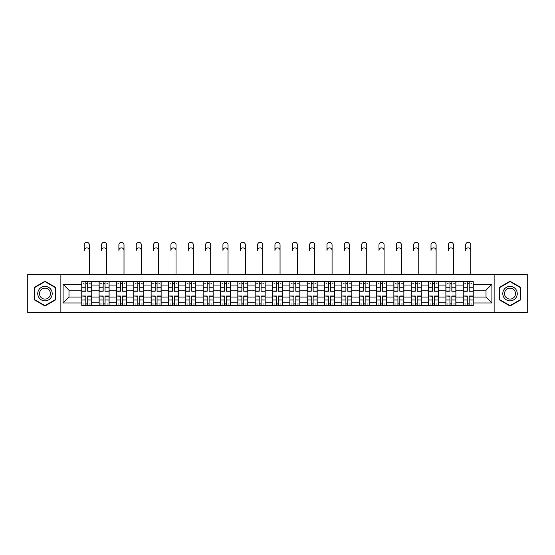 <?xml version="1.0" encoding="UTF-8"?>
<svg xmlns="http://www.w3.org/2000/svg" width="555" height="555" viewBox="0 0 555 555"><rect width="100%" height="100%" fill="white"/><g stroke="black" fill="none" stroke-linecap="round" stroke-linejoin="round"><path stroke-width="0.83" d="M494.13 312.68L527.25 312.68L527.25 274.552L27.75 274.552L27.75 312.68L494.13 312.68L494.13 274.552M99.109 305.562L99.109 285.055L91.769 285.055L91.769 305.562M91.769 285.055L91.769 281.669M99.109 285.055L99.109 281.669M109.113 281.669L109.113 305.562M116.446 305.562L116.446 281.669M126.45 281.669L126.45 305.562M133.783 305.562L133.783 281.669M143.787 281.669L143.787 305.562M151.126 305.562L151.126 281.669M161.13 281.669L161.13 305.562M168.463 305.562L168.463 281.669M178.467 281.669L178.467 305.562M185.8 305.562L185.8 281.669M195.804 281.669L195.804 305.562M203.144 305.562L203.144 281.669M213.148 281.669L213.148 305.562M220.481 305.562L220.481 281.669M230.485 281.669L230.485 305.562M237.817 305.562L237.817 281.669M247.821 281.669L247.821 305.562M255.161 305.562L255.161 281.669M265.165 281.669L265.165 305.562M272.498 305.562L272.498 281.669M282.502 281.669L282.502 305.562M289.835 305.562L289.835 281.669M299.839 281.669L299.839 305.562M307.179 305.562L307.179 281.669M317.183 281.669L317.183 305.562M324.515 305.562L324.515 281.669M334.519 281.669L334.519 305.562M341.852 305.562L341.852 281.669M351.856 281.669L351.856 305.562M359.196 305.562L359.196 281.669M369.2 281.669L369.2 305.562M376.533 305.562L376.533 281.669M386.537 281.669L386.537 305.562M393.87 305.562L393.87 281.669M403.873 281.669L403.873 305.562M411.213 305.562L411.213 281.669M421.217 281.669L421.217 305.562M428.55 305.562L428.55 281.669M438.554 281.669L438.554 305.562M445.887 305.562L445.887 281.669M455.891 281.669L455.891 305.562M463.231 305.562L463.231 281.669M463.231 297.064L455.891 297.064M445.887 297.064L438.554 297.064M428.55 297.064L421.217 297.064M411.213 297.064L403.873 297.064M393.87 297.064L386.537 297.064M376.533 297.064L369.2 297.064M359.196 297.064L351.856 297.064M341.852 297.064L334.519 297.064M324.515 297.064L317.183 297.064M307.179 297.064L299.839 297.064M289.835 297.064L282.502 297.064M272.498 297.064L265.165 297.064M255.161 297.064L247.821 297.064M237.817 297.064L230.485 297.064M220.481 297.064L213.148 297.064M203.144 297.064L195.804 297.064M185.8 297.064L178.467 297.064M168.463 297.064L161.13 297.064M151.126 297.064L143.787 297.064M133.783 297.064L126.45 297.064M116.446 297.064L109.113 297.064M99.109 297.064L91.769 297.064M463.231 290.168L455.891 290.168M445.887 290.168L438.554 290.168M428.55 290.168L421.217 290.168M411.213 290.168L403.873 290.168M393.87 290.168L386.537 290.168M376.533 290.168L369.2 290.168M359.196 290.168L351.856 290.168M341.852 290.168L334.519 290.168M324.515 290.168L317.183 290.168M307.179 290.168L299.839 290.168M289.835 290.168L282.502 290.168M272.498 290.168L265.165 290.168M255.161 290.168L247.821 290.168M237.817 290.168L230.485 290.168M220.481 290.168L213.148 290.168M203.144 290.168L195.804 290.168M185.8 290.168L178.467 290.168M168.463 290.168L161.13 290.168M151.126 290.168L143.787 290.168M133.783 290.168L126.45 290.168M116.446 290.168L109.113 290.168M99.109 290.168L91.769 290.168M68.986 297.064L81.765 297.064L81.765 290.168L68.986 290.168L68.986 297.064L63.097 302.954L63.097 284.278L81.765 284.278L81.765 290.168M473.235 290.168L473.235 297.064L486.013 297.064L486.013 290.168L473.235 290.168L473.235 281.669L81.765 281.669L81.765 284.278M473.235 284.278L491.903 284.278L491.903 302.954L473.235 302.954L473.235 297.064M81.765 297.064L81.765 305.562L473.235 305.562L473.235 302.954M81.765 302.954L63.097 302.954M60.87 312.68L60.87 274.552M55.701 287.421L44.976 281.232L34.25 287.421L34.25 299.811L44.976 305.999L55.701 299.811L55.701 287.421M520.75 287.421L510.024 281.232L499.299 287.421L499.299 299.811L510.024 305.999L520.75 299.811L520.75 287.421M87.718 303.897L85.824 303.897M85.824 283.334L87.718 283.334M105.055 303.897L103.161 303.897M103.161 283.334L105.055 283.334M122.391 303.897L120.504 303.897M120.504 283.334L122.391 283.334M139.735 303.897L137.841 303.897M137.841 283.334L139.735 283.334M157.072 303.897L155.178 303.897M155.178 283.334L157.072 283.334M174.409 303.897L172.522 303.897M172.522 283.334L174.409 283.334M191.752 303.897L189.859 303.897M189.859 283.334L191.752 283.334M209.089 303.897L207.195 303.897M207.195 283.334L209.089 283.334M226.426 303.897L224.539 303.897M224.539 283.334L226.426 283.334M243.77 303.897L241.876 303.897M241.876 283.334L243.77 283.334M261.107 303.897L259.213 303.897M259.213 283.334L261.107 283.334M278.444 303.897L276.556 303.897M276.556 283.334L278.444 283.334M295.787 303.897L293.893 303.897M293.893 283.334L295.787 283.334M313.124 303.897L311.23 303.897M311.23 283.334L313.124 283.334M330.461 303.897L328.574 303.897M328.574 283.334L330.461 283.334M347.805 303.897L345.911 303.897M345.911 283.334L347.805 283.334M365.141 303.897L363.248 303.897M363.248 283.334L365.141 283.334M382.478 303.897L380.591 303.897M380.591 283.334L382.478 283.334M399.822 303.897L397.928 303.897M397.928 283.334L399.822 283.334M417.159 303.897L415.265 303.897M415.265 283.334L417.159 283.334M434.496 303.897L432.609 303.897M432.609 283.334L434.496 283.334M451.839 303.897L449.945 303.897M449.945 283.334L451.839 283.334M469.176 303.897L467.282 303.897M467.282 283.334L469.176 283.334M63.097 284.278L68.986 290.168M486.013 297.064L491.903 302.954M486.013 290.168L491.903 284.278M89.327 250.437A2.553 2.553 86.5 0 0 86.767 247.877A2.553 2.553 86.5 0 0 84.214 250.437L84.214 244.88A2.553 2.553 0 0 1 86.767 242.32A2.553 2.553 0 0 1 89.327 244.88L89.327 274.552M87.718 290.993L91.714 291.229L87.718 291.229L87.718 281.78L91.714 281.78L89.494 281.78M91.714 290.993L91.714 281.78M85.824 283.223L87.718 283.223M83.271 283.223L84.048 283.223M89.494 283.223L90.271 283.223M84.048 281.78L81.821 281.78L81.821 291.229L85.824 291.229L85.824 281.78L87.718 281.78M81.821 281.78L85.824 281.78M85.824 296.238L81.821 296.009L85.824 296.009L85.824 305.451L81.821 305.451L84.048 305.451M81.821 296.238L81.821 305.451M87.718 304.008L85.824 304.008M90.271 304.008L89.494 304.008M84.048 304.008L83.271 304.008M89.494 305.451L91.714 305.451L91.714 296.009L87.718 296.009L87.718 305.451L84.214 305.451M91.714 305.451L89.327 305.451M106.664 250.437A2.553 2.553 86.5 0 0 104.111 247.877A2.553 2.553 86.5 0 0 101.551 250.437L101.551 244.88A2.553 2.553 0 0 1 104.111 242.32A2.553 2.553 0 0 1 106.664 244.88L106.664 274.552M105.055 290.993L109.057 291.229L105.055 291.229L105.055 281.78L109.057 281.78L106.831 281.78M109.057 290.993L109.057 281.78M103.161 283.223L105.055 283.223M100.608 283.223L101.385 283.223M106.831 283.223L107.608 283.223M101.385 281.78L99.165 281.78L99.165 291.229L103.161 291.229L103.161 281.78L105.055 281.78M99.165 281.78L103.161 281.78M124.001 250.437A2.553 2.553 86.5 0 0 121.448 247.877A2.553 2.553 86.5 0 0 118.895 250.437L118.895 244.88A2.553 2.553 0 0 1 121.448 242.32A2.553 2.553 0 0 1 124.001 244.88L124.001 274.552M122.391 290.993L126.394 291.229L122.391 291.229L122.391 281.78L126.394 281.78L124.174 281.78M126.394 290.993L126.394 281.78M120.504 283.223L122.391 283.223M117.944 283.223L118.721 283.223M124.174 283.223L124.951 283.223M118.721 281.78L116.501 281.78L116.501 291.229L120.504 291.229L120.504 281.78L122.391 281.78M116.501 281.78L120.504 281.78M38.718 297.23A7.222 7.222 0 0 0 48.59 299.873A7.222 7.222 0 0 0 51.233 290.001A7.222 7.222 0 0 0 41.368 287.358A7.222 7.222 0 0 0 38.718 297.23M40.237 296.349A5.467 5.467 0 0 0 47.716 298.354A5.467 5.467 0 0 0 49.714 290.882A5.467 5.467 0 0 0 42.242 288.877A5.467 5.467 0 0 0 40.237 296.349M44.976 281.614L55.368 287.615L55.368 299.617L44.976 305.618L34.583 299.617L34.583 287.615L44.976 281.614M503.767 297.23A7.222 7.222 0 0 0 513.632 299.873A7.222 7.222 0 0 0 516.282 290.001A7.222 7.222 0 0 0 506.41 287.358A7.222 7.222 0 0 0 503.767 297.23M505.286 296.349A5.467 5.467 0 0 0 512.758 298.354A5.467 5.467 0 0 0 514.762 290.882A5.467 5.467 0 0 0 507.284 288.877A5.467 5.467 0 0 0 505.286 296.349M510.024 281.614L520.417 287.615L520.417 299.617L510.024 305.618L499.632 299.617L499.632 287.615L510.024 281.614M103.161 296.238L99.165 296.009L103.161 296.009L103.161 305.451L99.165 305.451L101.385 305.451M99.165 296.238L99.165 305.451M105.055 304.008L103.161 304.008M107.608 304.008L106.831 304.008M101.385 304.008L100.608 304.008M106.831 305.451L109.057 305.451L109.057 296.009L105.055 296.009L105.055 305.451L101.551 305.451M109.057 305.451L106.664 305.451M120.504 296.238L116.501 296.009L120.504 296.009L120.504 305.451L116.501 305.451L118.721 305.451M116.501 296.238L116.501 305.451M122.391 304.008L120.504 304.008M124.951 304.008L124.174 304.008M118.721 304.008L117.944 304.008M124.174 305.451L126.394 305.451L126.394 296.009L122.391 296.009L122.391 305.451L118.895 305.451M126.394 305.451L124.001 305.451M141.345 250.437A2.553 2.553 86.5 0 0 138.785 247.877A2.553 2.553 86.5 0 0 136.232 250.437L136.232 244.88A2.553 2.553 0 0 1 138.785 242.32A2.553 2.553 0 0 1 141.345 244.88L141.345 274.552M139.735 290.993L143.731 291.229L139.735 291.229L139.735 281.78L143.731 281.78L141.511 281.78M143.731 290.993L143.731 281.78M137.841 283.223L139.735 283.223M135.288 283.223L136.065 283.223M141.511 283.223L142.288 283.223M136.065 281.78L133.838 281.78L133.838 291.229L137.841 291.229L137.841 281.78L139.735 281.78M133.838 281.78L137.841 281.78M158.681 250.437A2.553 2.553 86.5 0 0 156.128 247.877A2.553 2.553 86.5 0 0 153.569 250.437L153.569 244.88A2.553 2.553 0 0 1 156.128 242.32A2.553 2.553 0 0 1 158.681 244.88L158.681 274.552M157.072 290.993L161.075 291.229L157.072 291.229L157.072 281.78L161.075 281.78L158.848 281.78M161.075 290.993L161.075 281.78M155.178 283.223L157.072 283.223M152.625 283.223L153.402 283.223M158.848 283.223L159.625 283.223M153.402 281.78L151.182 281.78L151.182 291.229L155.178 291.229L155.178 281.78L157.072 281.78M151.182 281.78L155.178 281.78M176.018 250.437A2.553 2.553 86.5 0 0 173.465 247.877A2.553 2.553 86.5 0 0 170.912 250.437L170.912 244.88A2.553 2.553 0 0 1 173.465 242.32A2.553 2.553 0 0 1 176.018 244.88L176.018 274.552M174.409 290.993L178.412 291.229L174.409 291.229L174.409 281.78L178.412 281.78L176.192 281.78M178.412 290.993L178.412 281.78M172.522 283.223L174.409 283.223M169.962 283.223L170.739 283.223M176.192 283.223L176.969 283.223M170.739 281.78L168.519 281.78L168.519 291.229L172.522 291.229L172.522 281.78L174.409 281.78M168.519 281.78L172.522 281.78M137.841 296.238L133.838 296.009L137.841 296.009L137.841 305.451L133.838 305.451L136.065 305.451M133.838 296.238L133.838 305.451M139.735 304.008L137.841 304.008M142.288 304.008L141.511 304.008M136.065 304.008L135.288 304.008M141.511 305.451L143.731 305.451L143.731 296.009L139.735 296.009L139.735 305.451L136.232 305.451M143.731 305.451L141.345 305.451M155.178 296.238L151.182 296.009L155.178 296.009L155.178 305.451L151.182 305.451L153.402 305.451M151.182 296.238L151.182 305.451M157.072 304.008L155.178 304.008M159.625 304.008L158.848 304.008M153.402 304.008L152.625 304.008M158.848 305.451L161.075 305.451L161.075 296.009L157.072 296.009L157.072 305.451L153.569 305.451M161.075 305.451L158.681 305.451M172.522 296.238L168.519 296.009L172.522 296.009L172.522 305.451L168.519 305.451L170.739 305.451M168.519 296.238L168.519 305.451M174.409 304.008L172.522 304.008M176.969 304.008L176.192 304.008M170.739 304.008L169.962 304.008M176.192 305.451L178.412 305.451L178.412 296.009L174.409 296.009L174.409 305.451L170.912 305.451M178.412 305.451L176.018 305.451M193.362 250.437A2.553 2.553 86.5 0 0 190.802 247.877A2.553 2.553 86.5 0 0 188.249 250.437L188.249 244.88A2.553 2.553 0 0 1 190.802 242.32A2.553 2.553 0 0 1 193.362 244.88L193.362 274.552M191.752 290.993L195.749 291.229L191.752 291.229L191.752 281.78L195.749 281.78L193.528 281.78M195.749 290.993L195.749 281.78M189.859 283.223L191.752 283.223M187.306 283.223L188.083 283.223M193.528 283.223L194.305 283.223M188.083 281.78L185.856 281.78L185.856 291.229L189.859 291.229L189.859 281.78L191.752 281.78M185.856 281.78L189.859 281.78M189.859 296.238L185.856 296.009L189.859 296.009L189.859 305.451L185.856 305.451L188.083 305.451M185.856 296.238L185.856 305.451M191.752 304.008L189.859 304.008M194.305 304.008L193.528 304.008M188.083 304.008L187.306 304.008M193.528 305.451L195.749 305.451L195.749 296.009L191.752 296.009L191.752 305.451L188.249 305.451M195.749 305.451L193.362 305.451M210.699 250.437A2.553 2.553 86.5 0 0 208.146 247.877A2.553 2.553 86.5 0 0 205.586 250.437L205.586 244.88A2.553 2.553 0 0 1 208.146 242.32A2.553 2.553 0 0 1 210.699 244.88L210.699 274.552M209.089 290.993L213.092 291.229L209.089 291.229L209.089 281.78L213.092 281.78L210.865 281.78M213.092 290.993L213.092 281.78M207.195 283.223L209.089 283.223M204.642 283.223L205.419 283.223M210.865 283.223L211.642 283.223M205.419 281.78L203.199 281.78L203.199 291.229L207.195 291.229L207.195 281.78L209.089 281.78M203.199 281.78L207.195 281.78M207.195 296.238L203.199 296.009L207.195 296.009L207.195 305.451L203.199 305.451L205.419 305.451M203.199 296.238L203.199 305.451M209.089 304.008L207.195 304.008M211.642 304.008L210.865 304.008M205.419 304.008L204.642 304.008M210.865 305.451L213.092 305.451L213.092 296.009L209.089 296.009L209.089 305.451L205.586 305.451M213.092 305.451L210.699 305.451M228.036 250.437A2.553 2.553 86.5 0 0 225.483 247.877A2.553 2.553 86.5 0 0 222.93 250.437L222.93 244.88A2.553 2.553 0 0 1 225.483 242.32A2.553 2.553 0 0 1 228.036 244.88L228.036 274.552M226.426 290.993L230.429 291.229L226.426 291.229L226.426 281.78L230.429 281.78L228.209 281.78M230.429 290.993L230.429 281.78M224.539 283.223L226.426 283.223M221.979 283.223L222.756 283.223M228.209 283.223L228.986 283.223M222.756 281.78L220.536 281.78L220.536 291.229L224.539 291.229L224.539 281.78L226.426 281.78M220.536 281.78L224.539 281.78M224.539 296.238L220.536 296.009L224.539 296.009L224.539 305.451L220.536 305.451L222.756 305.451M220.536 296.238L220.536 305.451M226.426 304.008L224.539 304.008M228.986 304.008L228.209 304.008M222.756 304.008L221.979 304.008M228.209 305.451L230.429 305.451L230.429 296.009L226.426 296.009L226.426 305.451L222.93 305.451M230.429 305.451L228.036 305.451M245.379 250.437A2.553 2.553 86.5 0 0 242.819 247.877A2.553 2.553 86.5 0 0 240.266 250.437L240.266 244.88A2.553 2.553 0 0 1 242.819 242.32A2.553 2.553 0 0 1 245.379 244.88L245.379 274.552M243.77 290.993L247.766 291.229L243.77 291.229L243.77 281.78L247.766 281.78L245.546 281.78M247.766 290.993L247.766 281.78M241.876 283.223L243.77 283.223M239.323 283.223L240.1 283.223M245.546 283.223L246.323 283.223M240.1 281.78L237.873 281.78L237.873 291.229L241.876 291.229L241.876 281.78L243.77 281.78M237.873 281.78L241.876 281.78M241.876 296.238L237.873 296.009L241.876 296.009L241.876 305.451L237.873 305.451L240.1 305.451M237.873 296.238L237.873 305.451M243.77 304.008L241.876 304.008M246.323 304.008L245.546 304.008M240.1 304.008L239.323 304.008M245.546 305.451L247.766 305.451L247.766 296.009L243.77 296.009L243.77 305.451L240.266 305.451M247.766 305.451L245.379 305.451M262.716 250.437A2.553 2.553 86.5 0 0 260.163 247.877A2.553 2.553 86.5 0 0 257.603 250.437L257.603 244.88A2.553 2.553 0 0 1 260.163 242.32A2.553 2.553 0 0 1 262.716 244.88L262.716 274.552M261.107 290.993L265.11 291.229L261.107 291.229L261.107 281.78L265.11 281.78L262.883 281.78M265.11 290.993L265.11 281.78M259.213 283.223L261.107 283.223M256.66 283.223L257.437 283.223M262.883 283.223L263.66 283.223M257.437 281.78L255.217 281.78L255.217 291.229L259.213 291.229L259.213 281.78L261.107 281.78M255.217 281.78L259.213 281.78M259.213 296.238L255.217 296.009L259.213 296.009L259.213 305.451L255.217 305.451L257.437 305.451M255.217 296.238L255.217 305.451M261.107 304.008L259.213 304.008M263.66 304.008L262.883 304.008M257.437 304.008L256.66 304.008M262.883 305.451L265.11 305.451L265.11 296.009L261.107 296.009L261.107 305.451L257.603 305.451M265.11 305.451L262.716 305.451M280.053 250.437A2.553 2.553 86.5 0 0 277.5 247.877A2.553 2.553 86.5 0 0 274.947 250.437L274.947 244.88A2.553 2.553 0 0 1 277.5 242.32A2.553 2.553 0 0 1 280.053 244.88L280.053 274.552M278.444 290.993L282.446 291.229L278.444 291.229L278.444 281.78L282.446 281.78L280.226 281.78M282.446 290.993L282.446 281.78M276.556 283.223L278.444 283.223M273.997 283.223L274.774 283.223M280.226 283.223L281.003 283.223M274.774 281.78L272.554 281.78L272.554 291.229L276.556 291.229L276.556 281.78L278.444 281.78M272.554 281.78L276.556 281.78M276.556 296.238L272.554 296.009L276.556 296.009L276.556 305.451L272.554 305.451L274.774 305.451M272.554 296.238L272.554 305.451M278.444 304.008L276.556 304.008M281.003 304.008L280.226 304.008M274.774 304.008L273.997 304.008M280.226 305.451L282.446 305.451L282.446 296.009L278.444 296.009L278.444 305.451L274.947 305.451M282.446 305.451L280.053 305.451M297.397 250.437A2.553 2.553 86.5 0 0 294.837 247.877A2.553 2.553 86.5 0 0 292.284 250.437L292.284 244.88A2.553 2.553 0 0 1 294.837 242.32A2.553 2.553 0 0 1 297.397 244.88L297.397 274.552M295.787 290.993L299.783 291.229L295.787 291.229L295.787 281.78L299.783 281.78L297.563 281.78M299.783 290.993L299.783 281.78M293.893 283.223L295.787 283.223M291.34 283.223L292.117 283.223M297.563 283.223L298.34 283.223M292.117 281.78L289.89 281.78L289.89 291.229L293.893 291.229L293.893 281.78L295.787 281.78M289.89 281.78L293.893 281.78M293.893 296.238L289.89 296.009L293.893 296.009L293.893 305.451L289.89 305.451L292.117 305.451M289.89 296.238L289.89 305.451M295.787 304.008L293.893 304.008M298.34 304.008L297.563 304.008M292.117 304.008L291.34 304.008M297.563 305.451L299.783 305.451L299.783 296.009L295.787 296.009L295.787 305.451L292.284 305.451M299.783 305.451L297.397 305.451M314.734 250.437A2.553 2.553 86.5 0 0 312.181 247.877A2.553 2.553 86.5 0 0 309.621 250.437L309.621 244.88A2.553 2.553 0 0 1 312.181 242.32A2.553 2.553 0 0 1 314.734 244.88L314.734 274.552M313.124 290.993L317.127 291.229L313.124 291.229L313.124 281.78L317.127 281.78L314.9 281.78M317.127 290.993L317.127 281.78M311.23 283.223L313.124 283.223M308.677 283.223L309.454 283.223M314.9 283.223L315.677 283.223M309.454 281.78L307.234 281.78L307.234 291.229L311.23 291.229L311.23 281.78L313.124 281.78M307.234 281.78L311.23 281.78M311.23 296.238L307.234 296.009L311.23 296.009L311.23 305.451L307.234 305.451L309.454 305.451M307.234 296.238L307.234 305.451M313.124 304.008L311.23 304.008M315.677 304.008L314.9 304.008M309.454 304.008L308.677 304.008M314.9 305.451L317.127 305.451L317.127 296.009L313.124 296.009L313.124 305.451L309.621 305.451M317.127 305.451L314.734 305.451M332.07 250.437A2.553 2.553 86.5 0 0 329.517 247.877A2.553 2.553 86.5 0 0 326.964 250.437L326.964 244.88A2.553 2.553 0 0 1 329.517 242.32A2.553 2.553 0 0 1 332.07 244.88L332.07 274.552M330.461 290.993L334.464 291.229L330.461 291.229L330.461 281.78L334.464 281.78L332.244 281.78M334.464 290.993L334.464 281.78M328.574 283.223L330.461 283.223M326.014 283.223L326.791 283.223M332.244 283.223L333.021 283.223M326.791 281.78L324.571 281.78L324.571 291.229L328.574 291.229L328.574 281.78L330.461 281.78M324.571 281.78L328.574 281.78M328.574 296.238L324.571 296.009L328.574 296.009L328.574 305.451L324.571 305.451L326.791 305.451M324.571 296.238L324.571 305.451M330.461 304.008L328.574 304.008M333.021 304.008L332.244 304.008M326.791 304.008L326.014 304.008M332.244 305.451L334.464 305.451L334.464 296.009L330.461 296.009L330.461 305.451L326.964 305.451M334.464 305.451L332.07 305.451M349.414 250.437A2.553 2.553 86.5 0 0 346.854 247.877A2.553 2.553 86.5 0 0 344.301 250.437L344.301 244.88A2.553 2.553 0 0 1 346.854 242.32A2.553 2.553 0 0 1 349.414 244.88L349.414 274.552M347.805 290.993L351.801 291.229L347.805 291.229L347.805 281.78L351.801 281.78L349.581 281.78M351.801 290.993L351.801 281.78M345.911 283.223L347.805 283.223M343.358 283.223L344.135 283.223M349.581 283.223L350.358 283.223M344.135 281.78L341.908 281.78L341.908 291.229L345.911 291.229L345.911 281.78L347.805 281.78M341.908 281.78L345.911 281.78M345.911 296.238L341.908 296.009L345.911 296.009L345.911 305.451L341.908 305.451L344.135 305.451M341.908 296.238L341.908 305.451M347.805 304.008L345.911 304.008M350.358 304.008L349.581 304.008M344.135 304.008L343.358 304.008M349.581 305.451L351.801 305.451L351.801 296.009L347.805 296.009L347.805 305.451L344.301 305.451M351.801 305.451L349.414 305.451M366.751 250.437A2.553 2.553 86.5 0 0 364.198 247.877A2.553 2.553 86.5 0 0 361.638 250.437L361.638 244.88A2.553 2.553 0 0 1 364.198 242.32A2.553 2.553 0 0 1 366.751 244.88L366.751 274.552M365.141 290.993L369.144 291.229L365.141 291.229L365.141 281.78L369.144 281.78L366.917 281.78M369.144 290.993L369.144 281.78M363.248 283.223L365.141 283.223M360.694 283.223L361.471 283.223M366.917 283.223L367.694 283.223M361.471 281.78L359.252 281.78L359.252 291.229L363.248 291.229L363.248 281.78L365.141 281.78M359.252 281.78L363.248 281.78M363.248 296.238L359.252 296.009L363.248 296.009L363.248 305.451L359.252 305.451L361.471 305.451M359.252 296.238L359.252 305.451M365.141 304.008L363.248 304.008M367.694 304.008L366.917 304.008M361.471 304.008L360.694 304.008M366.917 305.451L369.144 305.451L369.144 296.009L365.141 296.009L365.141 305.451L361.638 305.451M369.144 305.451L366.751 305.451M384.088 250.437A2.553 2.553 86.5 0 0 381.535 247.877A2.553 2.553 86.5 0 0 378.982 250.437L378.982 244.88A2.553 2.553 0 0 1 381.535 242.32A2.553 2.553 0 0 1 384.088 244.88L384.088 274.552M382.478 290.993L386.481 291.229L382.478 291.229L382.478 281.78L386.481 281.78L384.261 281.78M386.481 290.993L386.481 281.78M380.591 283.223L382.478 283.223M378.031 283.223L378.808 283.223M384.261 283.223L385.038 283.223M378.808 281.78L376.588 281.78L376.588 291.229L380.591 291.229L380.591 281.78L382.478 281.78M376.588 281.78L380.591 281.78M380.591 296.238L376.588 296.009L380.591 296.009L380.591 305.451L376.588 305.451L378.808 305.451M376.588 296.238L376.588 305.451M382.478 304.008L380.591 304.008M385.038 304.008L384.261 304.008M378.808 304.008L378.031 304.008M384.261 305.451L386.481 305.451L386.481 296.009L382.478 296.009L382.478 305.451L378.982 305.451M386.481 305.451L384.088 305.451M401.431 250.437A2.553 2.553 86.5 0 0 398.872 247.877A2.553 2.553 86.5 0 0 396.319 250.437L396.319 244.88A2.553 2.553 0 0 1 398.872 242.32A2.553 2.553 0 0 1 401.431 244.88L401.431 274.552M399.822 290.993L403.818 291.229L399.822 291.229L399.822 281.78L403.818 281.78L401.598 281.78M403.818 290.993L403.818 281.78M397.928 283.223L399.822 283.223M395.375 283.223L396.152 283.223M401.598 283.223L402.375 283.223M396.152 281.78L393.925 281.78L393.925 291.229L397.928 291.229L397.928 281.78L399.822 281.78M393.925 281.78L397.928 281.78M397.928 296.238L393.925 296.009L397.928 296.009L397.928 305.451L393.925 305.451L396.152 305.451M393.925 296.238L393.925 305.451M399.822 304.008L397.928 304.008M402.375 304.008L401.598 304.008M396.152 304.008L395.375 304.008M401.598 305.451L403.818 305.451L403.818 296.009L399.822 296.009L399.822 305.451L396.319 305.451M403.818 305.451L401.431 305.451M418.768 250.437A2.553 2.553 86.5 0 0 416.215 247.877A2.553 2.553 86.5 0 0 413.655 250.437L413.655 244.88A2.553 2.553 0 0 1 416.215 242.32A2.553 2.553 0 0 1 418.768 244.88L418.768 274.552M417.159 290.993L421.162 291.229L417.159 291.229L417.159 281.78L421.162 281.78L418.935 281.78M421.162 290.993L421.162 281.78M415.265 283.223L417.159 283.223M412.712 283.223L413.489 283.223M418.935 283.223L419.712 283.223M413.489 281.78L411.269 281.78L411.269 291.229L415.265 291.229L415.265 281.78L417.159 281.78M411.269 281.78L415.265 281.78M415.265 296.238L411.269 296.009L415.265 296.009L415.265 305.451L411.269 305.451L413.489 305.451M411.269 296.238L411.269 305.451M417.159 304.008L415.265 304.008M419.712 304.008L418.935 304.008M413.489 304.008L412.712 304.008M418.935 305.451L421.162 305.451L421.162 296.009L417.159 296.009L417.159 305.451L413.655 305.451M421.162 305.451L418.768 305.451M436.105 250.437A2.553 2.553 86.5 0 0 433.552 247.877A2.553 2.553 86.5 0 0 430.999 250.437L430.999 244.88A2.553 2.553 0 0 1 433.552 242.32A2.553 2.553 0 0 1 436.105 244.88L436.105 274.552M434.496 290.993L438.499 291.229L434.496 291.229L434.496 281.78L438.499 281.78L436.279 281.78M438.499 290.993L438.499 281.78M432.609 283.223L434.496 283.223M430.049 283.223L430.826 283.223M436.279 283.223L437.056 283.223M430.826 281.78L428.606 281.78L428.606 291.229L432.609 291.229L432.609 281.78L434.496 281.78M428.606 281.78L432.609 281.78M432.609 296.238L428.606 296.009L432.609 296.009L432.609 305.451L428.606 305.451L430.826 305.451M428.606 296.238L428.606 305.451M434.496 304.008L432.609 304.008M437.056 304.008L436.279 304.008M430.826 304.008L430.049 304.008M436.279 305.451L438.499 305.451L438.499 296.009L434.496 296.009L434.496 305.451L430.999 305.451M438.499 305.451L436.105 305.451M453.449 250.437A2.553 2.553 86.5 0 0 450.889 247.877A2.553 2.553 86.5 0 0 448.336 250.437L448.336 244.88A2.553 2.553 0 0 1 450.889 242.32A2.553 2.553 0 0 1 453.449 244.88L453.449 274.552M451.839 290.993L455.835 291.229L451.839 291.229L451.839 281.78L455.835 281.78L453.615 281.78M455.835 290.993L455.835 281.78M449.945 283.223L451.839 283.223M447.392 283.223L448.169 283.223M453.615 283.223L454.392 283.223M448.169 281.78L445.942 281.78L445.942 291.229L449.945 291.229L449.945 281.78L451.839 281.78M445.942 281.78L449.945 281.78M449.945 296.238L445.942 296.009L449.945 296.009L449.945 305.451L445.942 305.451L448.169 305.451M445.942 296.238L445.942 305.451M451.839 304.008L449.945 304.008M454.392 304.008L453.615 304.008M448.169 304.008L447.392 304.008M453.615 305.451L455.835 305.451L455.835 296.009L451.839 296.009L451.839 305.451L448.336 305.451M455.835 305.451L453.449 305.451M470.786 250.437A2.553 2.553 86.5 0 0 468.233 247.877A2.553 2.553 86.5 0 0 465.673 250.437L465.673 244.88A2.553 2.553 0 0 1 468.233 242.32A2.553 2.553 0 0 1 470.786 244.88L470.786 274.552M469.176 290.993L473.179 291.229L469.176 291.229L469.176 281.78L473.179 281.78L470.952 281.78M473.179 290.993L473.179 281.78M467.282 283.223L469.176 283.223M464.729 283.223L465.506 283.223M470.952 283.223L471.729 283.223M465.506 281.78L463.286 281.78L463.286 291.229L467.282 291.229L467.282 281.78L469.176 281.78M463.286 281.78L467.282 281.78M467.282 296.238L463.286 296.009L467.282 296.009L467.282 305.451L463.286 305.451L465.506 305.451M463.286 296.238L463.286 305.451M469.176 304.008L467.282 304.008M471.729 304.008L470.952 304.008M465.506 304.008L464.729 304.008M470.952 305.451L473.179 305.451L473.179 296.009L469.176 296.009L469.176 305.451L465.673 305.451M473.179 305.451L470.786 305.451M445.887 285.055L438.554 285.055M428.55 285.055L421.217 285.055M411.213 285.055L403.873 285.055M393.87 285.055L386.537 285.055M376.533 285.055L369.2 285.055M359.196 285.055L351.856 285.055M341.852 285.055L334.519 285.055M324.515 285.055L317.183 285.055M307.179 285.055L299.839 285.055M289.835 285.055L282.502 285.055M272.498 285.055L265.165 285.055M255.161 285.055L247.821 285.055M237.817 285.055L230.485 285.055M220.481 285.055L213.148 285.055M203.144 285.055L195.804 285.055M185.8 285.055L178.467 285.055M168.463 285.055L161.13 285.055M151.126 285.055L143.787 285.055M133.783 285.055L126.45 285.055M116.446 285.055L109.113 285.055M463.231 285.055L455.891 285.055M445.887 302.177L438.554 302.177M428.55 302.177L421.217 302.177M411.213 302.177L403.873 302.177M393.87 302.177L386.537 302.177M376.533 302.177L369.2 302.177M359.196 302.177L351.856 302.177M341.852 302.177L334.519 302.177M324.515 302.177L317.183 302.177M307.179 302.177L299.839 302.177M289.835 302.177L282.502 302.177M272.498 302.177L265.165 302.177M255.161 302.177L247.821 302.177M237.817 302.177L230.485 302.177M220.481 302.177L213.148 302.177M203.144 302.177L195.804 302.177M185.8 302.177L178.467 302.177M168.463 302.177L161.13 302.177M151.126 302.177L143.787 302.177M133.783 302.177L126.45 302.177M116.446 302.177L109.113 302.177M99.109 302.177L91.769 302.177M463.231 302.177L455.891 302.177M87.718 287.24L91.714 287.24M81.821 290.993L85.824 290.993M81.821 287.24L85.824 287.24M85.824 299.991L81.821 299.991M91.714 296.238L87.718 296.238M91.714 299.991L87.718 299.991M105.055 287.24L109.057 287.24M99.165 290.993L103.161 290.993M99.165 287.24L103.161 287.24M122.391 287.24L126.394 287.24M116.501 290.993L120.504 290.993M116.501 287.24L120.504 287.24M103.161 299.991L99.165 299.991M109.057 296.238L105.055 296.238M109.057 299.991L105.055 299.991M120.504 299.991L116.501 299.991M126.394 296.238L122.391 296.238M126.394 299.991L122.391 299.991M139.735 287.24L143.731 287.24M133.838 290.993L137.841 290.993M133.838 287.24L137.841 287.24M157.072 287.24L161.075 287.24M151.182 290.993L155.178 290.993M151.182 287.24L155.178 287.24M174.409 287.24L178.412 287.24M168.519 290.993L172.522 290.993M168.519 287.24L172.522 287.24M137.841 299.991L133.838 299.991M143.731 296.238L139.735 296.238M143.731 299.991L139.735 299.991M155.178 299.991L151.182 299.991M161.075 296.238L157.072 296.238M161.075 299.991L157.072 299.991M172.522 299.991L168.519 299.991M178.412 296.238L174.409 296.238M178.412 299.991L174.409 299.991M191.752 287.24L195.749 287.24M185.856 290.993L189.859 290.993M185.856 287.24L189.859 287.24M189.859 299.991L185.856 299.991M195.749 296.238L191.752 296.238M195.749 299.991L191.752 299.991M209.089 287.24L213.092 287.24M203.199 290.993L207.195 290.993M203.199 287.24L207.195 287.24M207.195 299.991L203.199 299.991M213.092 296.238L209.089 296.238M213.092 299.991L209.089 299.991M226.426 287.24L230.429 287.24M220.536 290.993L224.539 290.993M220.536 287.24L224.539 287.24M224.539 299.991L220.536 299.991M230.429 296.238L226.426 296.238M230.429 299.991L226.426 299.991M243.77 287.24L247.766 287.24M237.873 290.993L241.876 290.993M237.873 287.24L241.876 287.24M241.876 299.991L237.873 299.991M247.766 296.238L243.77 296.238M247.766 299.991L243.77 299.991M261.107 287.24L265.11 287.24M255.217 290.993L259.213 290.993M255.217 287.24L259.213 287.24M259.213 299.991L255.217 299.991M265.11 296.238L261.107 296.238M265.11 299.991L261.107 299.991M278.444 287.24L282.446 287.24M272.554 290.993L276.556 290.993M272.554 287.24L276.556 287.24M276.556 299.991L272.554 299.991M282.446 296.238L278.444 296.238M282.446 299.991L278.444 299.991M295.787 287.24L299.783 287.24M289.89 290.993L293.893 290.993M289.89 287.24L293.893 287.24M293.893 299.991L289.89 299.991M299.783 296.238L295.787 296.238M299.783 299.991L295.787 299.991M313.124 287.24L317.127 287.24M307.234 290.993L311.23 290.993M307.234 287.24L311.23 287.24M311.23 299.991L307.234 299.991M317.127 296.238L313.124 296.238M317.127 299.991L313.124 299.991M330.461 287.24L334.464 287.24M324.571 290.993L328.574 290.993M324.571 287.24L328.574 287.24M328.574 299.991L324.571 299.991M334.464 296.238L330.461 296.238M334.464 299.991L330.461 299.991M347.805 287.24L351.801 287.24M341.908 290.993L345.911 290.993M341.908 287.24L345.911 287.24M345.911 299.991L341.908 299.991M351.801 296.238L347.805 296.238M351.801 299.991L347.805 299.991M365.141 287.24L369.144 287.24M359.252 290.993L363.248 290.993M359.252 287.24L363.248 287.24M363.248 299.991L359.252 299.991M369.144 296.238L365.141 296.238M369.144 299.991L365.141 299.991M382.478 287.24L386.481 287.24M376.588 290.993L380.591 290.993M376.588 287.24L380.591 287.24M380.591 299.991L376.588 299.991M386.481 296.238L382.478 296.238M386.481 299.991L382.478 299.991M399.822 287.24L403.818 287.24M393.925 290.993L397.928 290.993M393.925 287.24L397.928 287.24M397.928 299.991L393.925 299.991M403.818 296.238L399.822 296.238M403.818 299.991L399.822 299.991M417.159 287.24L421.162 287.24M411.269 290.993L415.265 290.993M411.269 287.24L415.265 287.24M415.265 299.991L411.269 299.991M421.162 296.238L417.159 296.238M421.162 299.991L417.159 299.991M434.496 287.24L438.499 287.24M428.606 290.993L432.609 290.993M428.606 287.24L432.609 287.24M432.609 299.991L428.606 299.991M438.499 296.238L434.496 296.238M438.499 299.991L434.496 299.991M451.839 287.24L455.835 287.24M445.942 290.993L449.945 290.993M445.942 287.24L449.945 287.24M449.945 299.991L445.942 299.991M455.835 296.238L451.839 296.238M455.835 299.991L451.839 299.991M469.176 287.24L473.179 287.24M463.286 290.993L467.282 290.993M463.286 287.24L467.282 287.24M467.282 299.991L463.286 299.991M473.179 296.238L469.176 296.238M473.179 299.991L469.176 299.991"/></g></svg>
